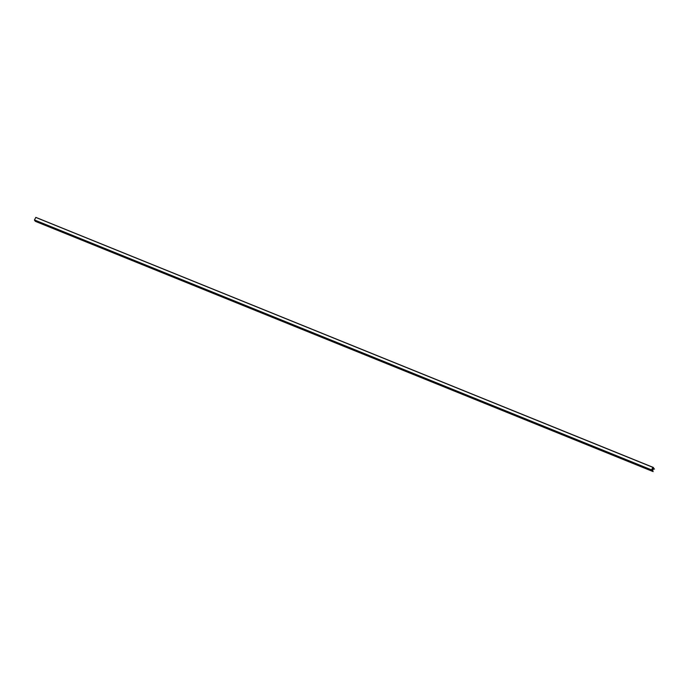 <?xml version="1.0" encoding="UTF-8"?>
<svg xmlns="http://www.w3.org/2000/svg" width="689" height="689" viewBox="0 0 689 689"><rect width="100%" height="100%" fill="white"/><g stroke="black" fill="none" stroke-linecap="round" stroke-linejoin="round"><path stroke-width="1.03" d="M35.845 217.388L652.905 467.314L35.845 217.388L34.459 219.946L651.518 469.872L652.905 467.306L654.464 469.123L653.827 468.486L653.232 469.416L653.827 468.287L653.275 468.064M651.518 469.872L653.155 471.612L652.604 470.802L653.051 469.743L651.983 469.304L653.034 469.734L652.466 470.871L651.734 469.786L652.853 467.659L653.827 468.287M653.232 469.416L652.156 468.976L653.241 469.416M34.459 219.946L35.415 221.367L652.474 471.285M653.422 467.469L36.345 217.586M36.009 221.608L653.155 471.612M653.637 468.796L654.464 469.123M652.741 467.865L653.267 468.081M651.777 470.587L34.717 220.669M34.838 220.437L651.897 470.354M652.845 467.349L35.785 217.431M34.45 220.041L651.51 469.967M652.207 468.882L653.232 469.295M652.974 469.777L651.949 469.364M652.164 468.968L653.215 469.39"/></g></svg>
